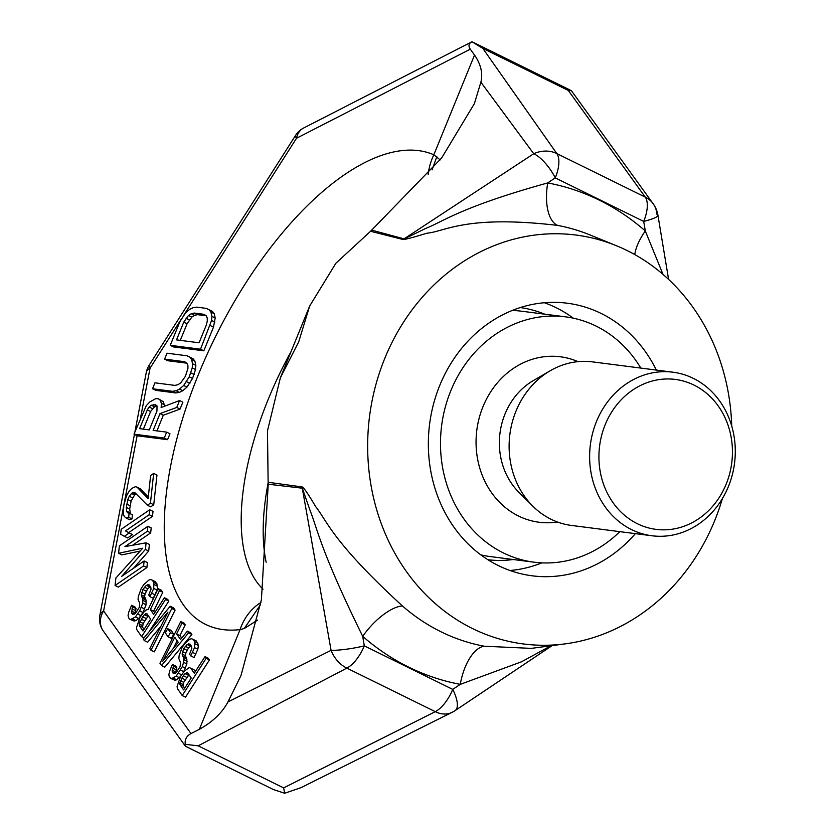 <?xml version="1.0" encoding="UTF-8"?>
<svg xmlns="http://www.w3.org/2000/svg" width="835" height="835" viewBox="0 0 835 835"><rect width="100%" height="100%" fill="white"/><g stroke="black" fill="none" stroke-linecap="round" stroke-linejoin="round"><path stroke-width="1.25" d="M731.731 426.048A206.141 181.665 -82.7 0 0 626.897 250.437A206.141 181.665 97.3 0 0 616.449 245.74A206.141 181.665 97.3 0 0 382.472 364.279A206.141 181.665 97.3 0 0 472.579 628.588A206.141 181.665 -82.7 0 0 565.326 643.848L531.321 648.378L484.269 646.227A41.228 19.456 100.6 0 0 460.273 684.356L521.541 661.779L550.964 645.768M722.421 498.516A206.141 181.665 -82.7 0 1 565.326 643.848M656.341 370.072A137.42 121.117 97.3 0 0 601.179 313.469A137.42 121.117 97.3 0 0 567.236 303.209A137.42 121.117 97.3 0 0 433.448 404.359A137.42 121.117 97.3 0 0 498.297 565.556A137.42 121.117 97.3 0 0 532.239 575.816A137.42 121.117 97.3 0 0 635.341 533.638M371.899 230.178L404.056 238.862L533.742 153.724L480.877 82.185L474.384 103.613L441.673 157.961L370.552 231.285L403.044 239.509C404.683 239.676 412.678 237.568 427.04 233.184C444.961 231.681 465.419 214.595 557.686 225.408A41.228 19.456 100.6 0 1 547.739 182.928L555.275 177.897A27.482 12.431 116.2 0 0 556.82 153.577L482.797 48.367L471.984 41.75C468.706 43.399 468.143 45.883 470.282 49.181L296.519 138.255A20.614 4.352 -147.5 0 1 295.632 135.301L149.141 365.229A20.614 20.614 0 0 0 146.282 372.431L134.915 431.893M370.552 231.285L335.868 263.255L309.649 306.059L298.7 341.859L280.341 377.89L267.482 430.829L268.129 482.275L302.072 486.92C303.616 487.296 308.136 493.84 315.62 506.563C327.101 520.873 332.069 541.414 402.397 605.928A213.645 188.292 97.3 0 0 441.005 631.782A213.645 188.292 97.3 0 0 484.269 646.227M268.129 482.275L268.233 484.216L302.312 488.193L310.411 511.385C317.54 529.348 320.692 550.881 362.703 636.333A41.228 16.763 131.2 0 1 402.397 605.928M668.595 279.412L657.938 215.242A27.482 4.206 170.5 0 1 643.712 221.421L645.298 230.951L663 274.381M452.09 712.338A27.482 27.482 0 0 0 455.127 710.585L455.127 710.585A27.482 10.302 56.2 0 0 452.737 689.386L364.3 645.862A27.482 4.206 170.5 0 1 331.077 650.34A27.482 21.084 -117.8 0 0 346.838 668.125L435.275 711.66A27.482 20.802 63.6 0 0 452.09 712.338L300.944 787.687L284.641 793.25L283.639 787.896L435.275 711.66A27.482 12.431 -63.8 0 0 452.737 689.386L460.273 684.356A254.571 224.354 -82.7 0 1 362.703 636.333L364.3 645.862A27.482 12.431 116.2 0 1 346.838 668.125L198.177 745.822L185.266 744.34C184.608 739.57 186.518 735.979 190.985 733.568L199.377 729.31C212.581 721.983 222.1 712.86 227.955 701.953L241.002 675.494L261.397 599.791L268.233 484.216M634.809 254.602A41.228 16.763 131.2 0 1 645.298 230.951A254.571 224.354 -82.7 0 0 547.739 182.928C461.035 206.923 442.947 221.713 425.777 228.383L403.044 239.509M656.988 214.376A27.482 23.672 144 0 0 653.064 203.615A27.482 23.672 144 0 0 653.064 203.604A27.482 23.672 144 0 0 645.257 197.112L556.82 153.577A27.482 23.954 -34.9 0 0 533.742 153.724A27.482 10.302 56.2 0 1 555.275 177.897L643.712 221.421A27.482 12.431 -63.8 0 0 645.257 197.112L568.27 90.43L482.797 48.367M257.566 620.113L244.248 628.504L240.062 629.6A261.104 118.132 116.2 0 1 198.469 374.404A261.104 118.132 116.2 0 1 433.835 154.778L440.16 159.913M480.877 82.185C483.037 73.459 480.918 64.42 474.53 55.068L470.282 49.181M143.39 429.138L150.582 411.519L154.527 406.833L157.063 406.123M180.297 340.367L187.082 323.73L191.831 317.07L194.576 315.338L197.551 314.68L206.182 315.787M184.639 688.259L183.178 686.14L183.731 682.341L188.971 674.743M173.283 648.471L177.145 640.758M144.037 629.35L142.576 627.231L143.129 623.442L148.369 615.833M156.917 430.881L163.295 415.235L180.047 409.077L182.865 402.157L179.567 400.539L161.124 407.522L161.447 403.409L160.08 400.111L158.556 398.88L155.978 398.545L149.862 401.917L146.313 405.622L133.986 434.169L164.255 438.062L166.676 432.133L153.149 430.401L159.996 413.607L176.749 407.449L179.567 400.539M164.662 406.186L163.378 401.739L158.556 398.88M133.986 434.169L137.284 435.797L167.553 439.68L169.975 433.762L166.676 432.133M164.61 359.133L184.577 361.691L186.748 363.016L187.875 365.239L187.959 368.36L185.38 376.345L180.621 383.004L177.886 384.737L174.901 385.394L154.934 382.827L152.523 388.755L172.49 391.312L176.112 390.738L179.494 389.1L183.679 385.478L189.242 376.836L192.227 367.87L192.551 363.757L191.58 359.478L189.806 357.171L186.998 355.773L167.021 353.205L164.61 359.133L167.908 360.751L186.831 363.183M152.523 388.755L155.821 390.373L175.788 392.941L179.41 392.366L182.792 390.717L186.977 387.106L192.541 378.464L195.526 369.498L195.849 365.375L194.879 361.096L193.115 358.799L186.998 355.773M170.246 345.304L173.544 346.932L203.823 350.815L213.489 327.122L215.19 317.989L214.219 313.709L212.455 311.403L206.339 308.376L196.674 307.134L193.052 307.708L189.67 309.357L185.474 312.968L179.922 321.611L170.246 345.304L200.525 349.197L211.568 320.473L211.892 316.361L210.921 312.081L209.147 309.775L206.339 308.376M195.327 671.632L194.064 669.795L189.284 667.541L184.347 671.1L180.59 676.36L177.062 686.547L177.531 688.76L182.218 695.555L206.141 658.335L204.972 656.634L194.284 673.26L190.766 668.167M182.218 695.555L185.516 697.183L209.439 659.953L208.27 658.262L204.972 656.634M175.475 673.114L176.863 667.791L175.694 666.09L172.396 664.472L169.609 671.142L168.868 674.659L169.328 676.861L171.593 678.615L176.216 676.131L182.322 666.633L183.575 662.332L183.543 657.688L182.103 654.066L183.669 648.691L187.113 644.505L190.015 644.109L191.57 646.373L191.841 648.304L189.566 654.181L190.745 655.882L194.545 647.626L194.628 641.624L193.062 639.359L191.58 638.733L189.785 639.182L184.535 643.816L181.988 647.783L179.087 655.819L178.847 658.533L180.485 662.437L180.13 666.518L176.06 672.853L173.356 673.532L172.187 671.831L173.565 666.173L172.396 664.472M170.309 678.281L174.891 680.243L176.696 679.794L180.6 676.34M183.512 672.133L186.873 663.95L186.842 659.316L185.401 655.684L185.829 653.252L188.501 647.939L191.163 645.779M190.745 655.882L194.044 657.51L197.843 649.244L198.396 645.455L196.361 640.977L193.062 639.359M161.52 665.537L164.819 667.155L191.873 634.464L190.704 632.763L187.405 631.145L180.517 639.516L176.613 633.848L181.936 623.213L180.767 621.511L159.965 663.272L161.52 665.537L188.574 632.846L187.405 631.145M181.696 638.076L179.911 635.477L185.234 624.841L184.065 623.14L180.767 621.511M115.073 585.481L118.372 587.109L146.897 567.56L147.43 562.602L144.131 560.974L121.68 576.369L145.394 549.409L146.115 542.802L124.916 546.633L147.377 531.237L147.91 526.28L119.384 545.829L118.58 553.271L142.722 548.188L115.877 578.05L115.073 585.481L143.589 565.932L144.131 560.974M133.59 568.207L148.693 551.037L149.413 544.43L146.115 542.802M132.608 545.245L150.676 532.866L151.208 527.908L147.91 526.28M118.58 553.271L121.879 554.889L140.155 551.048M168.002 636.677L171.3 638.295L173.847 634.339L171.112 630.373L167.814 628.745L165.267 632.711L168.002 636.677L170.549 632.711L167.814 628.745M144.34 640.612L167.95 612.107L149.809 648.544L150.978 650.246L171.791 608.485L170.225 606.22L143.171 638.911L144.34 640.612L147.638 642.24L160.957 626.166M150.978 650.246L154.277 651.864L175.089 610.114L173.523 607.849L170.225 606.22M154.736 612.723L153.661 611.168L162.794 592.266L161.426 590.282L158.128 588.665L148.171 609.425L146.376 609.874L143.745 612.191L139.988 617.451L136.46 627.638L136.93 629.851L141.616 636.646L165.539 599.426L164.37 597.724L153.682 614.351L150.363 609.54L159.495 590.648L158.128 588.665M149.11 631.74L168.837 601.043L167.668 599.353L164.37 597.724M134.675 613.923L136.063 608.6L134.894 606.899L131.596 605.281L128.809 611.951L128.068 615.468L128.538 617.67L129.508 619.09L130.803 619.424L135.416 616.94L139.685 610.886L142.785 603.141L142.743 598.497L141.303 594.875L142.879 589.5L146.323 585.314L149.215 584.917L150.78 587.182L151.052 589.113L148.776 594.99L149.945 596.691L153.744 588.435L153.828 582.433L152.273 580.168L150.78 579.542L148.985 579.991L143.745 584.625L141.198 588.591L138.297 596.628L138.057 599.342L139.696 603.246L139.341 607.327L135.26 613.662L132.567 614.341L131.398 612.639L132.765 606.982L131.596 605.281M129.508 619.09L134.101 621.052L135.896 620.603L138.714 618.568L142.983 612.514L146.083 604.759L146.041 600.125L144.601 596.493L145.04 594.061L147.701 588.748L150.373 586.587M149.945 596.691L153.243 598.319L157.043 590.053L157.596 586.264L155.571 581.786L152.273 580.168M124.352 536.31L127.651 537.938L132.514 534.609L128.799 532.563L152.471 516.343L153.014 511.385L149.715 509.757L121.19 529.307L120.647 534.264L124.352 536.31L129.216 532.981L125.5 530.935L149.173 514.715L149.715 509.757M147.398 505.227L150.697 506.855L153.734 504.768L156.97 475.031L153.671 473.414L150.634 475.491L148.119 498.62L137.013 487.118L135.374 486.711L131.826 488.381L129.31 490.876L126.513 495.844L123.799 505.352L123.413 514.026L124.269 516.5L126.335 518.138L128.673 517.303L129.122 513.17L127.484 512.763L126.534 511.114L126.377 507.398L127.797 499.549L129.279 496.24L132.494 492.514L134.748 492.493L147.398 505.227L150.436 503.15L153.671 473.414M148.296 497.013L140.311 488.746L137.013 487.118M126.335 518.138L129.634 519.756L131.972 518.921L132.421 514.788L129.122 513.17M130.458 513.828L129.675 509.026L131.095 501.177L134.581 494.967L136.366 494.132M163.295 415.235L159.996 413.607M167.553 439.68L164.255 438.062M163.378 401.739L160.08 400.111M164.756 405.027L161.447 403.409M180.047 409.077L176.749 407.449M156.938 411.144L149.288 429.9L139.622 428.658L147.284 409.901L149.131 407.021L151.229 405.215L155.498 404.724L157.022 405.956L156.938 411.144M176.529 339.876L183.784 322.101L188.533 315.442L191.278 313.72L194.252 313.062L203.917 314.304L206.088 315.62L207.216 317.843L207.299 320.974L206.328 325.003L199.074 342.778L176.529 339.876M187.52 672.634L191.225 678.02L183.585 689.898L179.88 684.512L179.807 682.873L183.293 675.692L185.015 673.595L187.52 672.634M162.773 661.236L174.766 637.303L178.283 642.397L162.773 661.236M146.918 613.725L150.624 619.111L142.983 630.989L139.278 625.603L139.205 623.964L142.691 616.783L144.413 614.685L146.918 613.725M156.855 406.092L153.556 404.474M154.527 406.833L151.229 405.215M152.429 408.639L149.131 407.021M150.582 411.519L147.284 409.901M193.115 358.799L189.806 357.171M194.879 361.096L191.58 359.478M195.849 365.375L192.551 363.757M195.526 369.498L192.227 367.87M194.148 374.518L190.85 372.89M192.541 378.464L189.242 376.836M189.879 383.317L186.581 381.699M186.977 387.106L183.679 385.478M182.792 390.717L179.494 389.1M179.41 392.366L176.112 390.738M175.788 392.941L172.49 391.312M212.455 311.403L209.147 309.775M214.219 313.709L210.921 312.081M215.19 317.989L211.892 316.361M214.866 322.101L211.568 320.473M213.489 327.122L210.19 325.493M203.823 350.815L200.525 349.197M187.082 323.73L183.784 322.101M197.551 314.68L194.252 313.062M194.576 315.338L191.278 313.72M191.831 317.07L188.533 315.442M189.336 319.868L186.038 318.239M209.439 659.953L206.141 658.335M188.021 673.365L186.424 672.582M188.313 675.223L185.015 673.595M186.591 677.31L183.293 675.692M185.057 679.69L181.759 678.062M183.731 682.341L180.433 680.723M183.105 684.502L179.807 682.873M183.178 686.14L179.88 684.512M176.863 667.791L173.565 666.173M176.039 669.66L172.741 668.031M175.413 671.81L172.114 670.181M175.131 673.271L172.187 671.831M197.926 643.242L194.628 641.624M198.396 645.455L195.098 643.827M197.843 649.244L194.545 647.626M195.881 654.055L192.582 652.427M190.317 644.557L188.72 643.764M190.411 646.123L187.113 644.505M188.501 647.939L185.203 646.311M186.967 650.308L183.669 648.691M185.829 653.252L182.531 651.634M185.401 655.684L182.103 654.066M185.673 657.615L182.374 655.986M186.842 659.316L183.543 657.688M187.113 661.236L183.815 659.608M186.873 663.95L183.575 662.332M185.62 668.25L182.322 666.633M183.784 671.705L180.485 670.077M181.602 674.805L178.44 673.25M179.515 677.759L176.216 676.131M176.696 679.794L173.398 678.166M174.891 680.243L171.593 678.615M185.234 624.841L181.936 623.213M179.911 635.477L176.613 633.848M191.873 634.464L188.574 632.846M173.847 634.339L170.549 632.711M175.089 610.114L171.791 608.485M153.661 611.168L150.363 609.54M168.837 601.043L165.539 599.426M144.058 637.846L141.616 636.646M162.794 592.266L159.495 590.648M147.419 614.456L145.822 613.673M147.712 616.313L144.413 614.685M145.989 618.401L142.691 616.783M144.455 620.781L141.157 619.153M143.129 623.442L139.831 621.814M142.503 625.592L139.205 623.964M142.576 627.231L139.278 625.603M136.063 608.6L132.765 606.982M135.239 610.468L131.94 608.84M134.612 612.619L131.314 610.99M134.331 614.08L131.398 612.639M157.126 584.051L153.828 582.433M157.596 586.264L154.298 584.636M157.043 590.053L153.744 588.435M155.08 594.864L151.782 593.236M149.517 585.366L147.92 584.573M149.622 586.932L146.323 585.314M147.701 588.748L144.403 587.12M146.177 591.117L142.879 589.5M145.04 594.061L141.741 592.443M144.601 596.493L141.303 594.875M144.873 598.424L141.574 596.795M146.041 600.125L142.743 598.497M146.313 602.045L143.015 600.417M146.083 604.759L142.785 603.141M144.82 609.059L141.522 607.442M142.983 612.514L139.685 610.886M140.948 615.677L137.65 614.059M138.714 618.568L135.416 616.94M135.896 620.603L132.598 618.975M134.101 621.052L130.803 619.424M150.676 532.866L147.377 531.237M148.693 551.037L145.394 549.409M146.897 567.56L143.589 565.932M152.471 516.343L149.173 514.715M128.799 532.563L125.5 530.935M132.514 534.609L129.216 532.981M153.734 504.768L150.436 503.15M135.792 494.132L132.494 492.514M134.581 494.967L131.283 493.339M132.577 497.869L129.279 496.24M131.095 501.177L127.797 499.549M130.041 505.718L126.743 504.1M129.675 509.026L126.377 507.398M129.843 512.742L126.534 511.114M131.972 518.921L128.673 517.303M302.072 486.92L331.077 650.34L227.955 701.953M284.641 793.25L273.536 789.607L185.589 746.323L185.266 744.34M473.059 42.261L571.359 90.66L653.064 203.615M571.359 90.66L568.27 90.43M183.909 315.025L296.519 138.255A20.614 15.708 -117.1 0 1 303.616 128.026L471.984 41.75M181.205 319.273L150.039 368.183A20.614 4.352 -147.5 0 1 149.141 365.229M140.447 418.335L150.039 368.183A20.614 9.55 -169.2 0 0 146.282 372.431M123.778 505.478L103.613 610.97A20.614 9.55 -169.2 0 0 99.856 615.218A20.614 20.614 0 0 0 103.321 631.051L185.286 746.062M190.985 733.568L103.613 610.97A20.614 17.859 144.5 0 0 103.321 631.051M510.008 570.503A137.42 121.117 97.3 0 0 541.884 562.873M573.311 318.177A137.42 121.117 97.3 0 0 556.089 307.677A137.42 121.117 -82.7 0 0 544.389 302.74M640.821 368.078A123.684 108.999 -82.7 0 0 596.033 326.067A123.684 108.999 97.3 0 0 565.493 316.841A123.684 108.999 97.3 0 0 445.086 407.877A123.684 108.999 97.3 0 0 503.442 552.958A123.684 108.999 -82.7 0 0 533.982 562.185A123.684 108.999 -82.7 0 0 619.821 531.644M651.958 535.767L571.443 525.434A82.456 72.666 -82.7 0 1 551.079 519.276A82.456 72.666 97.3 0 1 532.824 506.167A82.456 72.666 97.3 0 1 550.213 370.75A82.456 72.666 97.3 0 1 592.443 361.868L672.958 372.201A82.456 72.666 97.3 0 0 592.683 432.895A82.456 72.666 97.3 0 0 631.594 529.62A82.456 72.666 -82.7 0 0 651.958 535.767A82.456 72.666 -82.7 0 0 732.232 475.073A82.456 72.666 -82.7 0 0 693.321 378.359A82.456 72.666 97.3 0 0 672.958 372.201M693.968 385.071A75.578 66.612 -82.7 0 1 726.158 484.164A75.578 66.612 -82.7 0 1 637.387 523.722A75.578 66.612 97.3 0 1 605.208 424.639A75.578 66.612 97.3 0 1 693.968 385.071M557.686 225.408A213.645 188.292 -82.7 0 1 590.115 234.99L616.449 245.74M428.167 174.525A54.974 49.014 113.5 0 1 433.835 154.778L474.53 55.068M199.377 729.31L240.062 629.6A54.974 47.042 -96.8 0 1 260.948 602.463M268.16 482.818A206.141 93.259 -63.8 0 0 266.167 562.258M263.035 589.176A206.141 93.259 116.2 0 1 291.091 351.545M436.799 156.677L432.102 169.891M244.248 628.504L260.583 604.592M137.128 435.713L123.893 504.883M283.639 787.896L198.177 745.822M578.029 361.649A83.416 73.511 97.3 0 0 482.327 408.336A83.416 73.511 97.3 0 0 518.514 516.02A83.416 73.511 97.3 0 0 557.436 522M565.493 316.841L521.823 311.236A123.684 108.999 97.3 0 0 512.199 310.484M533.982 562.185L490.322 556.58A123.684 108.999 -82.7 0 1 480.824 554.868M513.191 559.513A127.118 112.026 -82.7 0 1 487.901 559.732M544.691 314.169A127.118 112.026 97.3 0 0 520.278 307.572M550.213 370.75L533.273 380.624A68.021 59.943 97.3 0 0 518.932 492.337L532.824 506.167M657.938 215.242A27.482 27.482 0 0 0 653.064 203.604M474.155 104.166L474.374 103.613M280.341 377.89L309.649 306.059M455.127 710.585L552.133 645.612M303.616 128.026A20.614 20.614 0 0 0 295.632 135.301M134.435 434.388L99.856 615.218"/></g></svg>
